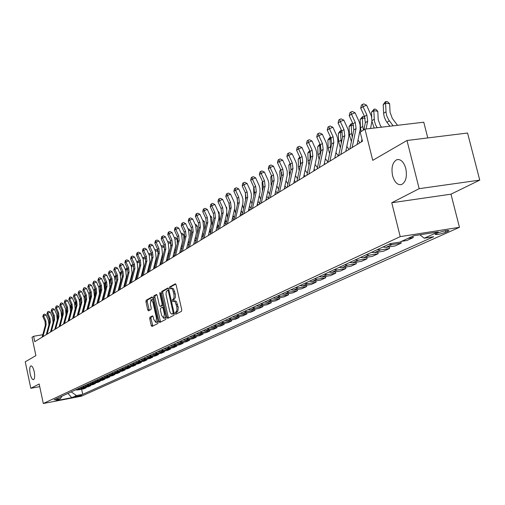 <?xml version="1.0" encoding="UTF-8"?>
<svg xmlns="http://www.w3.org/2000/svg" width="505" height="505" viewBox="0 0 505 505"><rect width="100%" height="100%" fill="white"/><g stroke="black" fill="none" stroke-linecap="round" stroke-linejoin="round"><path stroke-width="0.76" d="M173.966 301.1L175.45 300.898L176.491 301.712L178.259 307.495L177.861 311.231L175.317 312.368L175.159 313.517L175.721 314.293L181.491 311.339L181.724 309.679L176.106 284.889L175.311 283.797L169.598 287.017L169.44 288.178L169.989 288.936L170.911 288.443L170.886 286.808L169.598 287.017M177.35 311.768L176.611 312.147L176.649 313.82M173.777 301.125L173.745 299.465L174.477 299.067L172.451 299.68L172.3 300.828L172.855 301.599L174.156 301.113L175.197 301.933L176.782 306.712L176.977 310.076L176.056 311.989M34.214 371.648C33.273 367.766 32.169 365.835 30.887 365.86C29.631 366.763 29.391 369.426 30.167 373.864C31.095 377.74 32.2 379.672 33.488 379.665C34.75 378.775 34.99 376.105 34.214 371.648M405.805 168.493C403.798 161.928 400.837 158.98 396.917 159.656C392.53 162.111 391.085 167.471 392.574 175.727C394.544 182.267 397.504 185.228 401.456 184.596C405.843 182.185 407.295 176.819 405.805 168.493M81.659 395.421L74.91 396.797L81.659 395.421M149.947 317.209L149.745 318.781L151.222 325.409L151.973 326.483L157.888 323.446L158.097 321.862L152.756 298.013L151.961 296.972L146.16 300.248L145.964 301.832L147.744 309.811L148.483 310.872L151.008 309.502L151.21 307.917L150.32 303.934L150.97 299.623L152.971 302.463L156.481 318.15L155.83 322.43L153.81 319.545L153.223 316.944L152.472 315.871L149.947 317.209L151.197 316.995L150.995 318.567L152.826 326.047M173.183 299.282L174.105 297.35L173.903 293.979L172.71 289.857L171.713 288.607L170.911 288.443M419.163 188.668L391.754 202.757L450.978 194.179L479.75 180.115L419.163 188.668L406.992 140.497L372.74 160.35L364.97 129.135L360.198 132.121L362.457 141.23L34.763 341.683L33.62 336.273L32.017 337.271L35.893 355.627L25.25 361.801L30.818 388.294L39.731 386.634M391.754 202.757L400.212 236.63L43.291 403.508L39.175 383.996L30.818 388.294M166.947 317.298L167.729 318.396L173.979 315.189L174.206 313.555L168.676 289.062L167.894 287.983L161.72 291.467L161.505 293.096L166.947 317.298L168.222 317.077L168.594 317.954M165.823 319.375L159.744 322.493L158.98 321.407L153.627 297.521L153.836 295.917L156.417 294.466L157.175 295.532L159.359 305.26L160.123 306.339L161.878 305.392L162.086 303.776L159.801 293.601L159.984 292.452L160.521 293.197L166.038 317.765L165.823 319.375M406.992 140.497L467.554 133.017L479.75 180.115M438.315 232.78L435.108 234.364C436.56 234.926 440.095 234.232 445.732 232.275L448.983 230.678C447.537 230.11 443.977 230.81 438.315 232.78M400.212 236.63L459.455 227.313L81.4 396.191L43.291 403.508M81.614 389.235L82.713 394.355L433.681 236.712L424.25 238.215L438.201 231.902L413.627 235.778L399.96 242.078L390.302 243.612L54.098 399.834L60.436 398.622L61.97 396.179M82.713 394.355L76.463 395.554L71.748 397.681L55.853 400.736L60.436 398.622M427.779 137.928L423.771 122.216L364.97 129.135M450.978 194.179L459.455 227.313M42.786 334.708L33.62 336.273M68.055 393.351L71.35 391.817M67.43 393.641L68.087 393.515L71.748 397.681M424.25 238.215L419.857 234.793M412.901 236.113L413.267 237.584L407.851 238.442M401.576 241.333L406.967 240.475L413.267 237.584M400.863 241.661L401.229 243.113L392.038 244.578L388.995 244.224M382.935 247.04L385.959 247.387L395.099 245.922L401.229 243.113M389.128 246.882L389.525 248.479L380.435 249.943L377.424 249.596M371.535 252.336L374.527 252.677L383.573 251.212L389.525 248.479M377.772 252.153L378.157 253.706L369.155 255.164L366.175 254.823M360.45 257.487L363.411 257.815L372.368 256.357L378.157 253.706M366.731 257.279L367.097 258.781L358.184 260.233L355.242 259.905M349.675 262.493L352.604 262.815L361.466 261.363L367.097 258.781M355.987 262.259L356.341 263.717L347.516 265.169L344.606 264.847M339.19 267.366L342.087 267.682L350.868 266.23L356.341 263.717M345.534 267.113L345.874 268.521L337.138 269.967L334.253 269.657M328.982 272.107L331.854 272.41L340.547 270.97L345.874 268.521M335.358 271.829L335.686 273.199L327.038 274.638L324.185 274.335M319.046 276.721L321.887 277.018L330.497 275.585L335.686 273.199M325.447 276.424L325.769 277.756L317.197 279.189L314.375 278.893M309.376 281.216L312.185 281.506L320.707 280.079L325.769 277.756M315.789 280.9L316.098 282.194L307.614 283.621L304.818 283.337M299.951 285.596L302.729 285.88L311.175 284.454L316.098 282.194M306.383 285.262L306.68 286.518L298.278 287.938L295.513 287.661M290.766 289.864L293.519 290.141L301.876 288.721L306.68 286.518M297.211 289.517L297.502 290.728L289.176 292.149L286.436 291.877M281.809 294.024L284.536 294.295L292.818 292.881L297.502 290.728M288.267 293.657L288.551 294.844L280.307 296.252L277.592 295.987M273.079 298.083L275.774 298.348L283.98 296.94L288.551 294.844M279.543 297.697L279.814 298.853L271.652 300.254L268.963 299.995M264.557 302.041L267.233 302.299L275.358 300.898L279.814 298.853M271.034 301.643L271.299 302.76L263.206 304.161L260.542 303.909M256.25 305.904L258.895 306.156L266.949 304.761L271.299 302.76M262.726 305.493L262.979 306.579L254.962 307.974L252.33 307.722M248.132 309.672L250.758 309.918L258.737 308.53L262.979 306.579M254.615 309.249L254.861 310.31L246.92 311.692L244.306 311.452M240.216 313.352L242.81 313.592L250.714 312.21L254.861 310.31M246.692 312.917L246.932 313.946L239.061 315.328L236.479 315.088M232.477 316.951L235.052 317.184L242.88 315.808L246.932 313.946M238.953 316.496L239.187 317.506L231.391 318.876L228.828 318.642M224.921 320.46L227.471 320.688L235.229 319.318L239.187 317.506M231.391 319.993L231.618 320.978L223.892 322.341L221.354 322.114M217.535 323.894L220.06 324.115L227.755 322.752L231.618 320.978M224.005 323.415L224.226 324.374L216.563 325.731L214.051 325.51M210.32 327.246L212.82 327.461L220.445 326.11L224.226 324.374M216.778 326.76L216.992 327.695L209.398 329.045L206.911 328.831M203.262 330.522L205.737 330.737L213.299 329.393L216.992 327.695M209.714 330.03L209.922 330.939L202.398 332.284L199.93 332.075M196.363 333.729L198.818 333.938L206.305 332.599L209.922 330.939M202.802 333.224L203.01 334.114L195.549 335.453L193.099 335.244M189.609 336.867L192.045 337.069L199.469 335.737L203.01 334.114M196.041 336.355L196.243 337.22L188.845 338.552L186.421 338.35M183.006 339.934L185.417 340.136L192.777 338.811L196.243 337.22M189.425 339.41L189.621 340.263L182.286 341.582L179.887 341.386M176.542 342.939L178.934 343.135L186.231 341.816L189.621 340.263M182.955 342.409L183.138 343.236L175.873 344.549L173.486 344.359M170.217 345.881L172.584 346.07L179.824 344.757L183.138 343.236M176.611 345.338L176.794 346.146L169.585 347.459L167.224 347.27M164.024 348.759L166.372 348.942L173.55 347.636L176.794 346.146M170.406 348.21L170.583 348.999L163.431 350.306L161.095 350.116M157.958 351.575L160.287 351.758L167.401 350.457L170.583 348.999M164.321 351.019L164.497 351.796L157.409 353.09L155.092 352.907M152.011 354.34L154.322 354.516L161.379 353.222L164.497 351.796M158.368 353.778L158.532 354.529L151.506 355.817L149.209 355.64M146.191 357.041L148.483 357.218L155.483 355.93L158.532 354.529M152.529 356.473L152.693 357.212L145.718 358.493L143.439 358.323M140.491 359.693L142.757 359.863L149.701 358.588L152.693 357.212M146.81 359.118L146.968 359.844L140.055 361.119L137.789 360.942M134.898 362.287L137.152 362.457L144.039 361.189L146.968 359.844M141.198 361.713L141.356 362.42L134.494 363.688L132.253 363.518M129.419 364.837L131.647 365.001L138.484 363.739L141.356 362.42M135.7 364.25L135.851 364.945L129.046 366.207L126.824 366.043M124.047 367.331L126.256 367.495L133.036 366.239L135.851 364.945M130.309 366.744L130.454 367.419L123.706 368.675L121.503 368.517M118.776 369.78L120.973 369.944L127.689 368.694L130.454 367.419M125.019 369.187L125.164 369.849L118.467 371.099L116.283 370.941M113.606 372.185L115.784 372.343L122.45 371.099L125.164 369.849M119.83 371.585L119.975 372.235L113.328 373.479L111.157 373.321M108.531 374.54L110.696 374.691L117.311 373.46L119.975 372.235M114.736 373.94L114.875 374.571L108.285 375.808L106.132 375.657M103.557 376.85L105.703 377.001L112.268 375.77L114.875 374.571M109.743 376.244L109.875 376.869L103.336 378.1L101.202 377.948M98.677 379.122L100.798 379.268L107.312 378.049L109.875 376.869M104.838 378.51L104.971 379.122L98.481 380.341L96.36 380.196M93.879 381.351L95.988 381.496L102.452 380.278L104.971 379.122M100.022 380.738L100.154 381.332L93.709 382.55L91.613 382.405M89.177 383.535L91.266 383.68L97.686 382.468L100.154 381.332M95.294 382.916L95.426 383.503L89.031 384.715L86.948 384.57M84.556 385.681L86.626 385.826L92.996 384.621L95.426 383.503M90.654 385.062L90.78 385.637L84.436 386.836L82.365 386.697M80.017 387.79L82.075 387.928L88.394 386.735L90.78 385.637M86.096 387.171L86.216 387.733L79.916 388.926L77.865 388.793M75.554 389.86L77.6 389.999L83.874 388.806L86.216 387.733M71.382 391.987L76.463 395.554M174.477 299.067L175.33 297.54L175.38 294.762L175.197 293.765L173.903 293.979M171.119 288.412L172.596 288.216L173.625 289.018L175.197 293.765M175.765 284.056L170.886 286.808M168.342 288.241L162.995 291.259L162.78 292.887L168.222 317.077M172.963 313.586L173.12 312.443L168.279 290.968L167.729 290.211L166.309 291.486L166.012 294.428L169.648 310.973L170.45 312.936L171.466 313.984L174.162 313.384M173.164 313.851L172.199 313.984M174.168 313.409L173.486 313.763M156.853 294.718L155.098 295.709L154.89 297.312L160.603 322.057M161.284 306.131L163.203 305.146M161.625 315.379L163.696 318.289L164.371 313.94L163.115 308.334L162.339 307.255L160.584 308.189L160.375 309.799L161.625 315.379M164.819 318.099L165.785 316.641M162.402 307.242L163.614 307.04L162.446 307.248M152.882 316.098L151.197 316.995M156.948 322.24L157.876 320.864M153.166 299.837L151.128 299.598M152.434 297.211L147.41 300.046L147.214 301.624L149.322 310.417M397.517 125.309L392.29 118.353L390.062 112.344L389.626 103.721L385.58 103.153L386.054 112.463L386.754 115.828L388.547 119.647L393.117 125.827M385.965 101.492L385.58 103.153L383.194 104.68L385.012 102.105L385.965 101.492L387.581 101.72L389.626 103.721M383.194 104.68L383.667 113.966L384.362 117.318L386.148 121.131L389.898 126.206M363.871 129.823L365.336 122.671L364.515 116.466L360.684 108.171L363.013 106.637L362.382 104.466L363.827 103.904L366.63 105.223L371.434 116.182L371.958 120.91L370.569 128.478M366.087 129.002L367.684 121.181L366.864 114.963L363.013 106.637L366.63 105.223M360.684 108.171L361.447 105.078L362.382 104.466M361.403 141.873L361.952 139.191M381.54 127.184L380.41 125.688L378.22 119.767L377.809 111.252L373.807 110.702L374.42 121.112L375.562 124.836L377.191 127.696M374.205 109.055L373.807 110.702L371.491 112.186L374.205 109.055L375.808 109.276L377.809 111.252M371.491 112.186L371.743 117.558M371.933 121.288L374.161 128.055M365.203 118.416L362.369 118.037L360.122 119.477L362.779 116.403L364.736 116.983M362.779 116.403L362.369 118.037L362.754 126.446L363.392 130.126M360.122 119.477L360.501 127.866L361.138 131.534M353.582 125.467L351.259 125.164L349.075 126.566L350.811 124.104L351.682 123.536L352.913 123.7M351.682 123.536L351.259 125.164L351.619 133.465L352.288 137.221M349.075 126.566L349.435 134.841L351.379 141.589M359.958 142.757L357.995 140.163M349.858 148.937L353.784 129.981L352.989 123.864L349.214 115.683L351.48 114.199L350.868 112.047L352.301 111.485L355.059 112.798L359.118 121.623L360.084 124.931L360.16 129.545L357.104 144.506M352.143 147.542L356.069 128.535L355.267 122.399L351.48 114.199L355.059 112.798M349.214 115.683L349.959 112.64L350.868 112.047M338.647 155.792L342.567 137.082L341.797 131.047L338.079 122.986L340.275 121.541L339.688 119.407L341.109 118.852L343.823 120.146L347.819 128.851L348.772 132.108L348.835 136.666L345.78 151.431M340.862 154.435L344.789 135.675L344.006 129.627L340.275 121.541L343.823 120.146M338.079 122.986L338.811 119.988L339.688 119.407M327.758 162.452L331.678 143.976L330.92 138.023L327.259 130.075L329.399 128.674L328.831 126.559L330.232 126.01L332.902 127.285L336.841 135.87L337.776 139.083L337.832 143.578L334.777 158.16M329.916 161.139L333.83 142.612L333.066 136.647L329.399 128.674L332.902 127.285M327.259 130.075L327.972 127.127L328.831 126.559M342.289 132.329L340.458 132.089L338.337 133.453L340.042 131.022L341.569 130.568M340.894 130.479L340.458 132.089L341.26 143.325M338.337 133.453L338.672 141.627L340.326 147.788M349.031 149.442L346.802 146.501M317.178 168.929L321.085 150.679L320.347 144.802L316.742 136.969L318.819 135.605L318.276 133.509L319.665 132.966L322.297 134.229L326.173 142.694L327.088 145.863L327.139 150.301L324.09 164.699M319.274 167.647L323.181 149.354L322.436 143.464L318.819 135.605L322.297 134.229M316.742 136.969L317.443 134.059L318.276 133.509M338.407 155.944L335.932 152.668M331.312 139.001L329.954 138.825L327.89 140.15L329.576 137.758L330.56 137.246M330.403 137.227L329.954 138.825L330.567 149.221M327.89 140.15L328.206 148.218L329.595 153.81M334.935 157.409L335.276 157.857M327.859 161.985L325.378 158.652M320.637 145.49L319.741 145.377L317.727 146.671L319.955 143.944M320.075 144.209L319.741 145.377L320.189 154.883M317.727 146.671L318.03 154.637L319.166 159.649M324.374 163.374L324.967 164.163M317.449 167.673L315.114 164.466M310.253 151.809L307.842 153.009L309.679 150.547M309.969 151.172L310.12 160.287M307.842 153.009L308.119 160.88L309.035 165.318M314.097 169.194L314.937 170.299M307.324 173.228L305.14 170.103M300.147 157.97L300.374 165.381M300.128 157.926L298.209 159.189L298.48 166.959L299.187 170.823M304.111 174.869L305.178 176.27M298.209 159.189L299.717 157.036M297.477 178.65L295.444 175.576M290.722 164.983L290.899 170.318M290.413 164.188L288.835 165.204L289.611 176.157M294.383 180.405L295.665 182.084M288.835 165.204L290.066 163.443M306.895 175.216L310.79 157.2L310.07 151.399L306.516 143.666L308.536 142.341L308.018 140.27L309.388 139.727L311.976 140.977L315.802 149.322L316.704 152.453L316.736 156.834L313.7 171.056M308.927 173.972L312.829 155.906L312.103 150.092L308.536 142.341L311.976 140.977M306.516 143.666L307.204 140.8L308.018 140.27M296.889 181.339L300.778 163.538L300.077 157.812L296.568 150.187L298.537 148.893L298.032 146.841L299.396 146.305L301.946 147.542L305.714 155.774L306.598 158.86L306.63 163.184L303.593 177.236M298.865 180.127L302.76 162.282L302.053 156.544L298.537 148.893L301.946 147.542M296.568 150.187L297.249 147.365L298.032 146.841M287.156 187.292L291.031 169.705L290.35 164.056L286.89 156.525L288.809 155.269L288.323 153.242L289.674 152.706L292.18 153.924L295.898 162.055L296.77 165.097L296.788 169.371L293.765 183.252M289.081 186.111L292.957 168.487L292.275 162.818L288.809 155.269L292.18 153.924M286.89 156.525L287.56 153.747L288.323 153.242M277.681 193.087L281.55 175.708L280.881 170.128L277.472 162.698L279.334 161.48L278.874 159.466L280.206 158.936L282.674 160.142L286.341 168.165L287.2 171.17L287.212 175.386L284.195 189.104M279.555 191.938L283.425 174.522L282.756 168.929L279.334 161.48L282.674 160.142M277.472 162.698L278.129 159.959L278.874 159.466M268.458 198.73L272.315 181.554L271.658 176.043L268.3 168.714L270.112 167.521L269.664 165.526L270.989 165.002L273.426 166.195L277.037 174.111L277.883 177.078L277.889 181.251L274.878 194.804M270.282 197.613L274.139 180.399L273.483 174.875L270.112 167.521L273.426 166.195M268.3 168.714L268.944 166.006L269.664 165.526M287.888 183.953L286.013 180.891M281.582 172.306L281.664 175.039M280.938 170.261L279.694 171.062L280.3 181.32M284.321 188.529L284.58 188.87M284.921 185.808L286.404 187.753M279.694 171.062L280.673 169.674M259.475 204.222L263.313 187.254L262.682 181.806L259.362 174.566L261.129 173.411L260.7 171.435L262.013 170.911L264.412 172.091L267.972 179.906L268.805 182.842L268.805 186.957L265.807 200.352M261.249 203.136L265.093 186.124L264.456 180.664L261.129 173.411L264.412 172.091M259.362 174.566L259.993 171.902L260.7 171.435M278.564 189.129L276.835 186.036M271.722 176.176L270.787 176.775L271.242 186.32M275.118 193.731L275.597 194.362M275.705 191.086L277.378 193.276M270.787 176.775L271.52 175.734M250.72 209.581L254.552 192.803L253.927 187.418L250.657 180.272L252.38 179.142L251.963 177.186L253.264 176.668L255.625 177.836L259.141 185.556L259.961 188.447L259.955 192.519L256.963 205.762M252.456 208.521L256.287 191.704L255.663 186.307L252.38 179.142L255.625 177.836M250.657 180.272L251.275 177.64L251.963 177.186M269.474 194.191L267.902 191.023M262.739 181.939L262.108 182.343L262.436 191.136M266.728 196.237L268.496 198.553M266.154 198.812L266.842 199.715M262.108 182.343L262.6 181.636M242.192 214.795L246.004 198.213L245.398 192.891L242.166 185.834L243.852 184.735L243.448 182.797L244.736 182.28L247.065 183.435L250.537 191.054L251.339 193.92L251.326 197.941L248.346 211.027M243.877 213.766L247.696 197.139L247.084 191.812L243.852 184.735L247.065 183.435M242.166 185.834L242.779 183.239L243.448 182.797M260.63 199.128L259.216 195.833M253.983 187.551L253.643 187.772L253.876 195.757M257.986 201.261L259.652 203.452M257.417 203.774L258.308 204.942M253.643 187.772L253.914 187.387M233.872 219.883L237.672 203.483L237.079 198.231L233.891 191.256L235.532 190.183L235.147 188.264L236.422 187.753L238.72 188.902L242.141 196.426L242.937 199.248L242.918 203.225L239.951 216.165M235.519 218.88L239.326 202.442L238.726 197.171L235.532 190.183L238.72 188.902M233.891 191.256L234.49 188.7L235.147 188.264M252.014 203.925L250.77 200.447M245.455 193.024L245.563 200.138M249.464 206.166L251.029 208.243M248.896 208.628L249.975 210.036M225.76 224.845L229.548 208.628L228.967 203.433L225.823 196.546L227.42 195.498L227.048 193.598L228.31 193.087L230.577 194.223L233.96 201.659L234.737 204.449L234.718 208.382L231.757 221.177M227.37 223.86L231.157 207.612L230.57 202.404L227.42 195.498L230.577 194.223M225.823 196.546L226.41 194.021L227.048 193.598M243.618 208.59L242.564 204.822M237.337 198.85L237.47 204.367M241.15 210.945L242.621 212.927M240.595 213.369L241.851 215.004M217.851 229.687L221.619 213.647L221.051 208.514L217.945 201.71L219.505 200.687L219.151 198.806L220.401 198.295L222.629 199.418L225.969 206.766L226.739 209.524L226.713 213.407L223.766 226.07M219.416 228.727L223.191 212.655L222.617 207.511L219.505 200.687L222.629 199.418M217.945 201.71L218.526 199.216L219.151 198.806M235.444 213.116L234.591 208.963M234.453 203.136L234.307 202.625M229.491 204.929L229.573 208.514M233.051 215.61L234.421 217.51M232.496 218.008L233.891 219.827M227.477 217.51L226.808 212.769M226.732 209.487L226.695 207.587L226.253 207.536M225.148 220.161L226.429 221.998M224.592 222.541L225.899 224.252M225.987 206.81L226.695 207.587M219.713 221.771L219.119 212.409L218.4 212.334M216.879 226.979L218.109 228.582M217.434 224.605L218.627 226.385M217.851 211.002L219.119 212.409M212.144 225.893L211.728 217.125L210.724 217.024M210.055 215.465L211.728 217.125M209.348 231.309L210.503 232.824M209.91 228.948L211.008 230.684M204.771 229.863L204.5 221.733L203.231 221.607M202.555 220.054L204.5 221.733M201.994 235.545L203.079 236.978M202.555 233.19L203.578 234.882M197.6 233.645L197.436 226.234L195.915 226.089M195.233 224.548L196.003 224.624L197.436 226.234M194.816 239.679L195.826 241.043M195.378 237.331L196.319 238.979M190.637 237.173L190.53 230.633L188.763 230.469M188.075 228.942L189.116 229.043L190.53 230.633M187.803 243.719L188.737 245.026M188.371 241.377L189.23 242.981M194.09 244.218L193.813 243.858M183.858 240.513L183.776 234.939L181.768 234.756M181.087 233.247L182.387 233.361L183.776 234.939M180.948 247.677L181.819 248.933M181.516 245.329L182.311 246.894M187.292 248.378L186.825 247.772M177.236 243.808L177.167 239.155L174.938 238.947M174.326 237.596L175.797 237.584L177.167 239.155M174.25 251.541L175.052 252.759M174.825 249.199L175.544 250.72M180.639 252.45L179.995 251.616M170.753 247.052L170.703 243.271L168.253 243.05L168.979 250.114L166.246 261.255M167.71 241.851L169.352 241.718L170.703 243.271M167.704 255.322L168.436 256.496M168.279 252.973L168.935 254.457M174.13 256.433L173.316 255.379M168.089 241.605L167.862 242.185M164.409 250.253L164.377 247.305L161.72 247.065M161.253 246.042L163.046 245.771L164.377 247.305M161.297 259.021L161.966 260.157M161.878 256.666L162.471 258.106M167.559 260.069L166.783 259.065M161.796 245.657L161.461 246.497M158.204 253.302L158.185 251.256L155.325 251.004M154.959 250.196L155.628 249.621L156.872 249.729L158.185 251.256M155.035 262.638L155.647 263.73M155.622 260.277L156.159 261.672M161.114 263.61L160.394 262.682M155.628 249.621L155.193 250.707M148.805 254.261L149.594 253.497L150.825 253.605L151.847 254.798M148.906 266.179L149.461 267.233M149.499 263.806L149.979 265.163M154.814 267.094L154.139 266.23M151.904 255.101L149.07 254.855M149.594 253.497L149.057 254.823M142.776 258.238L143.685 257.298L144.903 257.405L145.554 258.162M145.718 258.863L143.136 258.642L143.142 259.04M143.685 257.298L143.003 258.73M142.902 269.651L143.414 270.655M143.508 267.259L143.931 268.572M148.647 270.503L148.022 269.708M136.874 262.127L137.897 261.022L139.304 261.363M139.664 262.55L137.347 262.354L137.354 263.193M137.897 261.022L137.063 262.537M137.032 273.041L137.493 274.007M137.644 270.63L138.016 271.905M142.606 273.855L142.038 273.117M136.697 277.144L136.173 276.469M131.098 265.933L132.228 264.67L133.244 264.759M133.73 266.167L131.672 265.996L131.685 267.284M132.228 264.67L131.249 266.268M131.287 276.361L131.698 277.283M131.906 273.925L132.234 275.168M130.915 280.376L130.429 279.745M125.436 269.664L126.231 268.527L127.412 268.307M127.923 269.708L126.117 269.556L126.13 271.33M126.667 268.243L125.549 269.923M125.657 279.618L126.023 280.49M126.288 277.144L126.566 278.35M125.246 283.545L124.811 282.958M119.893 273.312L120.79 272.025L121.692 271.785M122.229 273.18L120.67 273.053L120.682 275.351M121.219 271.747L119.975 273.495M120.146 282.8L120.468 283.633M120.79 280.288L121.023 281.455M123.908 286.499L124.255 286.941M210.13 234.408L213.88 218.545L213.325 213.47L210.257 206.747L211.784 205.75L211.437 203.881L212.674 203.382L214.877 204.493L218.179 211.746L218.936 214.473L218.899 218.318L215.97 230.835M211.658 233.474L215.414 217.573L214.859 212.491L211.784 205.75L214.877 204.493M210.257 206.747L210.831 204.285L211.437 203.881M202.593 239.023L206.33 223.33L205.781 218.311L202.757 211.664L204.241 210.692L203.913 208.843L205.137 208.344L207.309 209.442L210.345 216.096L211.166 223.633L208.357 235.494M204.083 238.107L207.826 222.383L207.277 217.352L204.241 210.692L207.309 209.442M202.757 211.664L203.313 209.234L203.913 208.843M195.233 243.524L198.951 227.995L198.421 223.033L195.429 216.468L196.881 215.515L196.559 213.678L197.777 213.186L199.923 214.278L202.915 220.849L203.723 228.304L200.921 240.039M196.691 242.634L200.416 227.073L199.879 222.099L196.881 215.515L199.923 214.278M195.429 216.468L195.978 214.063L196.559 213.678M188.043 247.917L191.748 232.559L191.225 227.648L188.27 221.158L189.691 220.23L189.381 218.412L190.587 217.92L192.702 219L195.662 225.495L196.451 232.868L193.661 244.483M189.463 247.046L193.175 231.656L192.651 226.732L189.691 220.23L192.702 219M188.27 221.158L188.813 218.785L189.381 218.412M181.017 252.216L184.71 237.015L184.199 232.161L181.276 225.741L182.659 224.832L182.362 223.033L183.561 222.541L185.651 223.614L188.573 230.034L189.35 237.325L186.572 248.82M182.412 251.364L186.105 236.132L185.588 231.265L182.659 224.832L185.651 223.614M181.276 225.741L181.813 223.393L182.362 223.033M174.156 256.414L177.829 241.371L177.324 236.567L174.44 230.223L175.797 229.333L175.506 227.547L176.693 227.061L178.757 228.121L181.648 234.471L182.406 241.687L179.641 253.055M175.519 255.581L179.193 240.506L178.688 235.696L175.797 229.333L178.757 228.121M174.44 230.223L174.964 227.9L175.506 227.547M167.445 260.517L171.1 245.626L170.608 240.879L167.761 234.598L169.08 233.733L168.809 231.959L169.983 231.479L172.016 232.527L174.875 238.808L175.62 245.948L172.868 257.203M168.777 259.703L172.432 244.786L171.94 240.02L169.08 233.733L172.016 232.527M167.761 234.598L168.279 232.306L168.809 231.959M160.887 264.532L164.523 249.792L164.043 245.089L161.221 238.884L162.522 238.032L162.25 236.277L163.418 235.797L165.432 236.839L168.253 243.05M162.187 263.736L165.829 248.965L165.343 244.256L162.522 238.032L165.432 236.839M161.221 238.884L161.733 236.618L162.25 236.277M154.473 268.452L158.097 253.864L157.623 249.211L154.833 243.069L156.102 242.242L155.843 240.5L156.998 240.026L158.987 241.055L161.777 247.198L162.49 254.185L159.769 265.213M155.748 267.675L159.372 253.055L158.892 248.391L156.102 242.242L158.987 241.055M154.833 243.069L155.338 240.834L155.843 240.5M148.199 272.29L151.803 257.847L151.336 253.239L148.584 247.166L149.821 246.352L149.575 244.628L150.717 244.155L152.68 245.177L155.439 251.256L156.14 258.175L153.432 269.089M149.442 271.532L153.047 257.058L152.586 252.443L149.821 246.352L152.68 245.177M148.584 247.166L149.076 244.957L149.575 244.628M142.056 276.046L145.642 261.741L145.188 257.184L142.46 251.174L143.679 250.379L143.439 248.668L144.569 248.201L146.513 249.211L149.24 255.227L149.928 262.07L147.233 272.883M143.275 275.301L146.867 260.971L146.406 256.401L143.679 250.379L146.513 249.211M142.46 251.174L142.953 248.99L143.439 248.668M136.047 279.726L139.62 265.561L139.172 261.047L136.476 255.101L137.663 254.324L137.429 252.626L138.559 252.159L140.478 253.163L143.174 259.115L143.849 265.889L141.16 276.595M137.24 278.994L140.813 264.803L140.365 260.283L137.663 254.324L140.478 253.163M136.476 255.101L136.956 252.936L137.429 252.626M130.17 283.324L133.718 269.291L133.282 264.828L130.612 258.945L131.773 258.181L131.553 256.496L132.67 256.035L134.564 257.026L137.234 262.916L137.897 269.626L135.226 280.231M131.332 282.611L134.886 268.553L134.45 264.077L131.773 258.181L134.564 257.026M130.612 258.945L131.085 256.805L131.553 256.496M124.407 286.846L127.942 272.952L127.512 268.527L124.874 262.707L126.01 261.956L125.795 260.29L126.9 259.829L128.775 260.814L131.42 266.646L132.064 273.287L129.406 283.785M125.549 286.146L129.084 272.227L128.655 267.795L126.01 261.956L128.775 260.814M124.874 262.707L125.341 260.586L125.795 260.29M118.77 290.293L122.279 276.532L121.856 272.157L119.249 266.387L120.367 265.662L120.158 264.001L121.257 263.547L123.106 264.519L125.72 270.295L126.357 276.866L123.712 287.269M119.887 289.611L123.403 275.825L122.98 271.438L120.367 265.662L123.106 264.519M119.249 266.387L120.158 264.001M113.24 293.676L116.737 280.041L116.327 275.705L113.745 269.998L114.837 269.285L114.635 267.637L115.721 267.189L117.558 268.155L120.139 273.868L120.764 280.376L118.132 290.684M114.338 293.007L117.835 279.347L117.419 275.004L114.837 269.285L117.558 268.155M113.745 269.998L114.635 267.637M107.83 296.984L111.308 283.482L110.898 279.183L108.348 273.533L109.415 272.833L109.225 271.204L110.305 270.756L112.116 271.715L114.673 277.371L115.285 283.816L112.665 294.024M108.903 296.328L112.381 282.8L111.977 278.495L109.415 272.833L112.116 271.715M108.348 273.533L109.225 271.204M102.521 300.229L105.987 286.853L105.583 282.598L103.058 277.005L104.106 276.317L103.923 274.701L104.989 274.253L106.782 275.2L109.314 280.799L109.92 287.187L107.312 297.3M103.576 299.585L107.041 286.183L106.637 281.923L104.106 276.317L106.782 275.2M103.058 277.005L103.923 274.701M119.698 286.657L119.306 286.101M114.458 276.892L116.093 275.2M116.649 276.582L115.329 276.475L115.342 279.372M115.879 275.181L115.329 276.475L114.509 277.005M114.749 285.925L115.033 286.707M115.399 283.311L115.594 284.492M118.404 289.63L118.808 290.148M97.326 303.41L100.766 290.154L100.375 285.937L97.869 280.401L98.898 279.726L98.721 278.122L99.782 277.681L101.555 278.621L104.062 284.163L104.655 290.495L102.061 300.513M98.355 302.779L101.802 289.498L101.41 285.274L98.898 279.726L101.555 278.621M97.869 280.401L98.721 278.122M114.256 289.712L113.909 289.176M109.13 280.395L110.62 278.564L110.09 279.833L110.103 283.494M111.182 279.921L110.09 279.833L109.149 280.439M109.459 288.974L109.705 289.712M110.122 286.133L110.286 287.452M113.006 292.711L113.372 293.178M92.226 306.529L95.653 293.392L95.262 289.22L92.787 283.734L93.797 283.071L93.621 281.481L94.675 281.039L96.43 281.973L98.911 287.465L99.491 293.733L96.916 303.663M93.236 305.91L96.663 292.748L96.278 288.57L93.797 283.071L96.43 281.973M92.787 283.734L93.621 281.481M108.935 292.698L108.632 292.187M105.823 283.198L104.958 283.128L103.942 283.778L105.305 281.979M105.381 282.15L104.958 283.128L105.084 290.343M104.27 291.966L104.484 292.66M107.716 295.728L108.045 296.151M87.226 309.59L90.635 296.568L90.256 292.433L87.801 286.998L88.792 286.348L88.627 284.769L89.669 284.334L91.405 285.262L93.861 290.697L94.435 296.908L91.866 306.75M88.217 308.984L91.632 295.936L91.247 291.795L88.792 286.348L91.405 285.262M87.801 286.998L88.627 284.769M103.714 295.614L103.456 295.135M100.564 286.411L98.923 286.998L100.097 285.331M100.236 285.634L99.99 293.146M98.923 286.998L98.923 287.496M99.188 294.895L99.371 295.539M102.534 298.695L102.824 299.067M82.328 312.589L85.717 299.68L85.339 295.583L82.915 290.205L83.88 289.567L83.723 288.002L84.758 287.566L86.475 288.481L88.905 293.872L89.473 300.02L86.917 309.78M83.3 311.989L86.69 299.061L86.317 294.958L83.88 289.567L86.475 288.481M82.915 290.205L83.723 288.002M98.608 298.474L98.38 298.026M95.407 289.561L94.978 289.529L95.003 295.867M95.186 289.049L93.999 290.154L93.999 291.025M94.208 297.767L94.359 298.354M97.086 303.006L97.345 303.335M97.446 301.611L97.705 301.94M93.999 290.154L95.022 288.683M77.517 315.53L80.888 302.735L80.522 298.676L78.117 293.348L79.07 292.723L78.913 291.17L79.941 290.741L81.64 291.644L84.051 296.984L84.6 303.076L82.062 312.746M78.471 314.943L81.848 302.129L81.475 298.064L79.07 292.723L81.64 291.644M78.117 293.348L78.913 291.17M93.595 301.264L93.406 300.847M90.351 292.654L90.13 298.493M90.237 292.395L89.17 293.253L89.17 294.51M89.328 300.576L89.448 301.113M89.17 293.253L90.054 291.985M72.802 318.415L76.154 305.733L75.794 301.712L73.408 296.429L74.342 295.816L74.197 294.276L75.22 293.847L76.899 294.75L79.279 300.033L79.828 306.074L77.303 315.663M73.736 317.841L77.095 305.14L76.728 301.106L74.342 295.816L76.899 294.75M73.408 296.429L74.197 294.276M88.691 303.997L88.533 303.612M84.43 297.963L84.43 296.296L85.37 295.69L85.364 301.012M84.537 303.322L84.632 303.808M84.43 296.296L85.175 295.217M68.169 321.243L71.508 308.675L71.148 304.685L68.794 299.459L69.709 298.853L69.564 297.325L70.58 296.902L72.24 297.792L74.601 303.032L75.138 309.022L72.625 318.516M69.09 320.681L72.43 308.094L72.07 304.098L69.709 298.853L72.24 297.792M68.794 299.459L69.564 297.325M83.88 306.668L83.754 306.314M80.699 299.111L80.693 303.486M80.566 298.771L79.777 299.282L79.771 301.384M79.847 306.011L79.91 306.44M79.777 299.282L80.396 298.392M63.624 324.027L66.944 311.566L66.597 307.608L64.261 302.426L65.158 301.839L65.019 300.317L66.029 299.894L67.67 300.784L70.012 305.973L70.542 311.907L68.036 321.325M64.526 323.471L67.853 310.992L67.5 307.034L65.158 301.839L67.67 300.784M64.261 302.426L65.019 300.317M76.11 302.583L76.103 305.923M75.832 301.807L75.207 302.211L75.201 304.812M75.239 308.606L75.289 309.01M75.207 302.211L75.7 301.504M59.167 326.754L62.468 314.4L62.121 310.48L59.811 305.342L60.695 304.761L60.562 303.259L61.559 302.836L63.188 303.72L65.505 308.858L66.022 314.741L63.535 324.077M60.051 326.211L63.359 313.832L63.011 309.912L60.695 304.761L63.188 303.72M59.811 305.342L60.562 303.259M71.603 306.156L71.596 308.265M71.192 304.78L70.719 305.089L70.706 308.29M70.719 311.067L70.757 311.509M70.719 305.089L71.091 304.553M54.786 329.43L58.069 317.184L57.734 313.296L55.443 308.208L56.307 307.64L56.181 306.144L57.172 305.727L58.782 306.598L61.08 311.692L61.591 317.525L59.117 326.785M55.657 328.9L58.946 316.629L58.605 312.74L56.307 307.64L58.782 306.598M55.443 308.208L56.181 306.144M66.635 307.703L66.294 312.134M66.294 313.05L66.313 313.94M66.313 307.911L66.565 307.545M62.166 310.575L61.963 316.288M61.982 310.689L63.011 309.912M57.734 313.416L57.703 318.548M50.487 332.063L53.757 319.911L53.423 316.067L51.15 311.017L52.002 310.461L51.876 308.972L52.861 308.561L54.458 309.426L56.73 314.476L57.235 320.258L54.774 329.443M51.34 331.539L54.609 319.368L54.275 315.518L52.002 310.461L54.458 309.426M51.15 311.017L51.876 308.972M46.264 334.645L49.515 322.6L49.187 318.781L46.933 313.782L47.773 313.233L47.653 311.755L48.632 311.345L50.21 312.204L52.463 317.209L53.088 322.398M47.104 334.133L50.355 322.064L50.027 318.245L47.773 313.233L50.21 312.204M46.933 313.782L47.653 311.755M42.117 337.182L45.349 325.233L45.027 321.451L42.799 316.49L43.619 315.953L43.506 314.489L44.472 314.085L46.037 314.937L48.272 319.899L48.941 324.721M42.938 336.677L46.176 324.709L45.854 320.921L43.619 315.953L46.037 314.937M42.799 316.49L43.506 314.489M385.959 247.387L392.038 244.578M374.527 252.677L380.435 249.943M363.411 257.815L369.155 255.164M352.604 262.815L358.184 260.233M342.087 267.682L347.516 265.169M331.854 272.41L337.138 269.967M321.887 277.018L327.038 274.638M312.185 281.506L317.197 279.189M302.729 285.88L307.614 283.621M293.519 290.141L298.278 287.938M284.536 294.295L289.176 292.149M275.774 298.348L280.307 296.252M267.233 302.299L271.652 300.254M258.895 306.156L263.206 304.161M250.758 309.918L254.962 307.974M242.81 313.592L246.92 311.692M235.052 317.184L239.061 315.328M227.471 320.688L231.391 318.876M220.06 324.115L223.892 322.341M212.82 327.461L216.563 325.731M205.737 330.737L209.398 329.045M198.818 333.938L202.398 332.284M192.045 337.069L195.549 335.453M185.417 340.136L188.845 338.552M178.934 343.135L182.286 341.582M172.584 346.07L175.873 344.549M166.372 348.942L169.585 347.459M160.287 351.758L163.431 350.306M154.322 354.516L157.409 353.09M148.483 357.218L151.506 355.817M142.757 359.863L145.718 358.493M137.152 362.457L140.055 361.119M131.647 365.001L134.494 363.688M126.256 367.495L129.046 366.207M120.973 369.944L123.706 368.675M115.784 372.343L118.467 371.099M110.696 374.691L113.328 373.479M105.703 377.001L108.285 375.808M100.798 379.268L103.336 378.1M95.988 381.496L98.481 380.341M91.266 383.68L93.709 382.55M86.626 385.826L89.031 384.715M82.075 387.928L84.436 386.836M77.6 389.999L79.916 388.926M447.821 230.375L448.042 231.239M445.341 230.734L445.732 232.275M178.076 306.491L176.782 306.712M177.615 304.439L176.321 304.654M173.745 299.465L172.451 299.68M174.736 291.72L173.442 291.928M176.611 312.147L175.317 312.368M162.78 292.887L161.505 293.096M162.995 291.259L161.72 291.467M173.922 312.305L173.12 312.443M169.08 290.842L168.279 290.968M167.774 290.205L168.891 290.022L167.811 290.211M160.243 321.186L158.98 321.407M154.89 297.312L153.627 297.521M155.098 295.709L153.836 295.917M161.436 306.106L160.167 306.32M163.153 305.184L161.878 305.392M162.869 303.65L162.086 303.776M160.577 293.474L159.801 293.601M165.148 313.807L164.371 313.94M163.891 308.208L163.115 308.334M157.238 318.017L156.481 318.15M153.728 302.343L152.971 302.463M148.994 309.597L147.744 309.811M147.214 301.624L145.964 301.832M147.41 300.046L146.16 300.248M152.472 325.188L151.222 325.409M150.995 318.567L149.745 318.781M386.003 111.788L383.617 113.297M389.349 120.809L386.95 122.292M365.336 122.671L367.684 121.181M364.515 116.466L366.864 114.963M374.211 119.224L371.97 120.638M362.754 126.446L360.501 127.866M351.619 133.465L349.435 134.841M353.784 129.981L356.069 128.535M352.989 123.864L355.267 122.399M342.567 137.082L344.789 135.675M341.797 131.047L344.006 129.627M331.678 143.976L333.83 142.612M330.92 138.023L333.066 136.647M340.799 140.283L338.672 141.627M321.085 150.679L323.181 149.354M320.347 144.802L322.436 143.464M330.276 146.917L328.206 148.218M320.044 153.369L318.03 154.637M310.083 159.643L308.119 160.88M300.279 165.829L298.48 166.959M290.533 171.965L289.081 172.88M310.79 157.2L312.829 155.906M310.07 151.399L312.103 150.092M300.778 163.538L302.76 162.282M300.077 157.812L302.053 156.544M291.031 169.705L292.957 168.487M290.35 164.056L292.275 162.818M281.55 175.708L283.425 174.522M280.881 170.128L282.756 168.929M272.315 181.554L274.139 180.399M271.658 176.043L273.483 174.875M281.051 177.943L279.934 178.65M263.313 187.254L265.093 186.124M262.682 181.806L264.456 180.664M271.816 183.763L271.015 184.268M254.552 192.803L256.287 191.704M253.927 187.418L255.663 186.307M262.821 189.432L262.316 189.754M246.004 198.213L247.696 197.139M245.398 192.891L247.084 191.812M258.263 201.64L257.84 201.899M237.672 203.483L239.326 202.442M237.079 198.231L238.726 197.171M249.912 206.785L249.224 207.214M229.548 208.628L231.157 207.612M228.967 203.433L230.57 202.404M241.762 211.81L240.822 212.397M221.619 213.647L223.191 212.655M221.051 208.514L222.617 207.511M233.809 216.714L232.622 217.447M226.044 221.499L224.63 222.377M218.463 226.177L216.967 227.098M210.983 230.791L209.6 231.643M203.446 235.437L202.391 236.088M196.079 239.982L195.353 240.43M188.889 244.414L188.466 244.673M213.88 218.545L215.414 217.573M213.325 213.47L214.859 212.491M206.33 223.33L207.826 222.383M205.781 218.311L207.277 217.352M198.951 227.995L200.416 227.073M198.421 223.033L199.879 222.099M191.748 232.559L193.175 231.656M191.225 227.648L192.651 226.732M184.71 237.015L186.105 236.132M184.199 232.161L185.588 231.265M177.829 241.371L179.193 240.506M177.324 236.567L178.688 235.696M171.1 245.626L172.432 244.786M170.608 240.879L171.94 240.02M164.523 249.792L165.829 248.965M164.043 245.089L165.343 244.256M158.097 253.864L159.372 253.055M157.623 249.211L158.892 248.391M151.803 257.847L153.047 257.058M151.336 253.239L152.586 252.443M145.642 261.741L146.867 260.971M145.188 257.184L146.406 256.401M139.62 265.561L140.813 264.803M139.172 261.047L140.365 260.283M133.718 269.291L134.886 268.553M133.282 264.828L134.45 264.077M127.942 272.952L129.084 272.227M127.512 268.527L128.655 267.795M122.279 276.532L123.403 275.825M121.856 272.157L122.98 271.438M116.737 280.041L117.835 279.347M116.327 275.705L117.419 275.004M111.308 283.482L112.381 282.8M110.898 279.183L111.977 278.495M105.987 286.853L107.041 286.183M105.583 282.598L106.637 281.923M100.766 290.154L101.802 289.498M100.375 285.937L101.41 285.274M95.653 293.392L96.663 292.748M95.262 289.22L96.278 288.57M90.635 296.568L91.632 295.936M90.256 292.433L91.247 291.795M85.717 299.68L86.69 299.061M85.339 295.583L86.317 294.958M80.888 302.735L81.848 302.129M80.522 298.676L81.475 298.064M90.13 298.285L89.726 298.537M76.154 305.733L77.095 305.14M75.794 301.712L76.728 301.106M85.282 301.34L84.859 301.611M71.508 308.675L72.43 308.094M71.148 304.685L72.07 304.098M80.453 304.382L80.08 304.622M66.944 311.566L67.853 310.992M66.597 307.608L67.5 307.034M75.718 307.368L75.39 307.577M62.468 314.4L63.359 313.832M58.069 317.184L58.946 316.629M57.734 313.296L58.605 312.74M53.757 319.911L54.609 319.368M53.423 316.067L54.275 315.518M49.515 322.6L50.355 322.064M49.187 318.781L50.027 318.245M45.349 325.233L46.176 324.709M45.027 321.451L45.854 320.921M398.382 159.466L396.917 159.656M173.348 313.82L172.066 314.034M161.392 306.125L160.123 306.339M164.965 318.074L163.696 318.289M157.087 322.215L155.83 322.43"/></g></svg>
